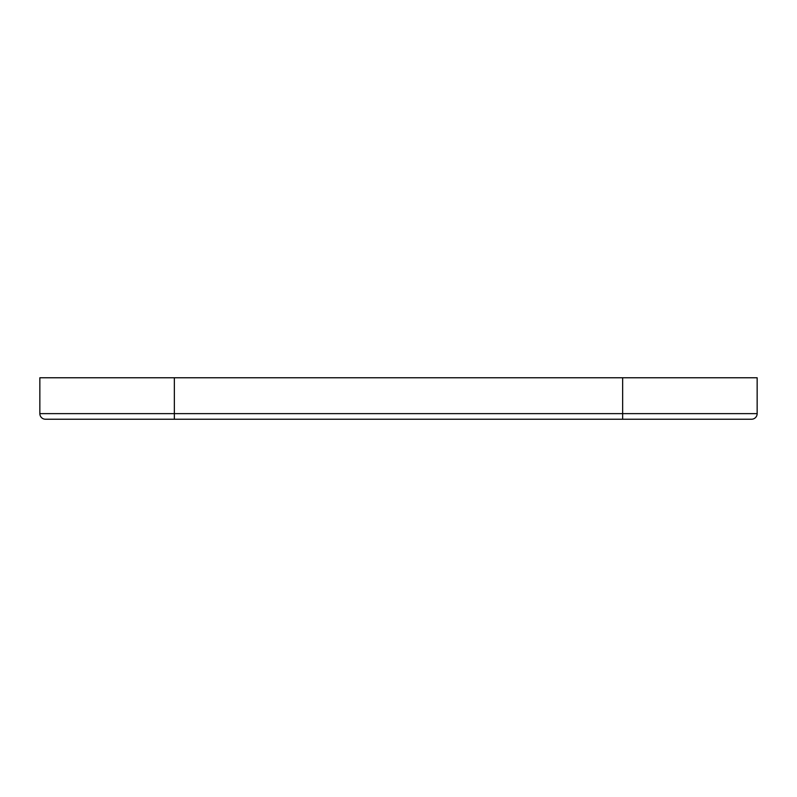<?xml version="1.0" encoding="UTF-8"?>
<svg xmlns="http://www.w3.org/2000/svg" width="797" height="797" viewBox="0 0 797 797"><rect width="100%" height="100%" fill="white"/><g stroke="black" fill="none" stroke-linecap="round" stroke-linejoin="round"><path stroke-width="1.2" d="M622.656 377.768L757.15 377.768L757.15 413.633A5.609 5.609 0 0 1 751.551 419.232L45.449 419.232A5.609 5.609 0 0 1 39.85 413.633L622.656 413.633L622.656 377.768L174.344 377.768L174.344 419.232M39.85 413.633L39.85 377.768L174.344 377.768M622.656 419.232L622.656 413.633L757.15 413.633"/></g></svg>

